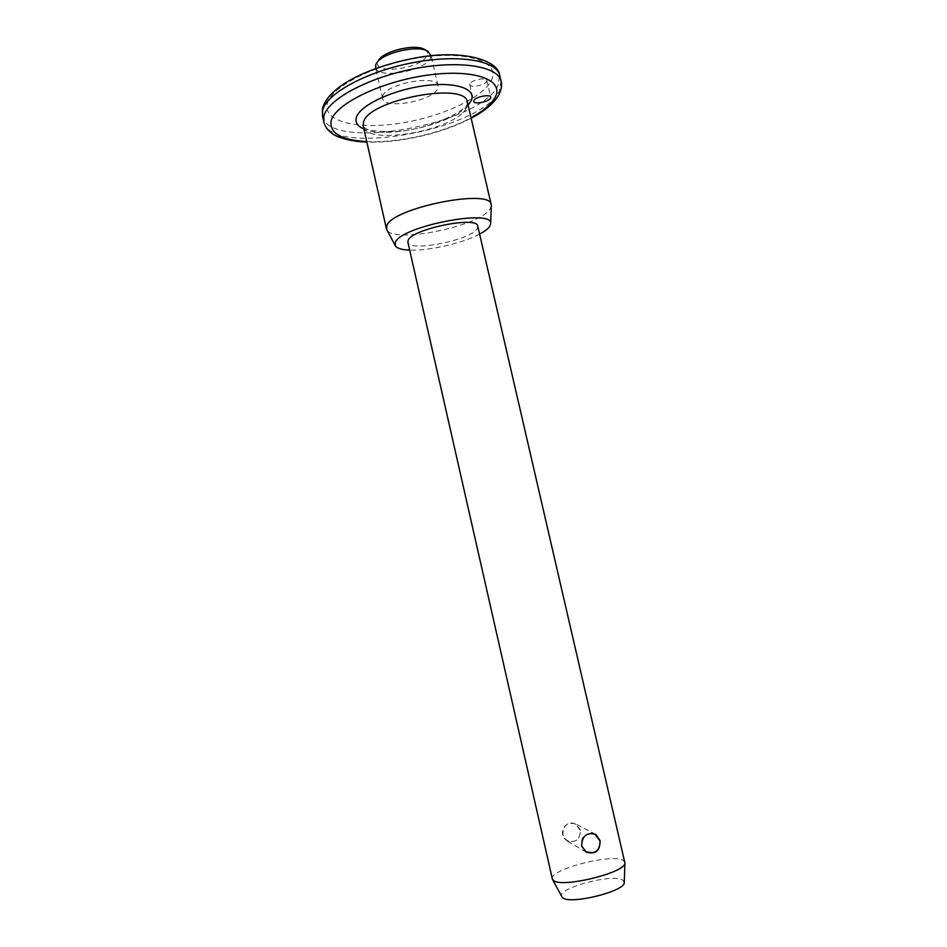 <?xml version="1.0" encoding="UTF-8"?>
<svg xmlns="http://www.w3.org/2000/svg" width="947" height="947" viewBox="0 0 947 947"><rect width="100%" height="100%" fill="white"/><g stroke="black" fill="none" stroke-linecap="round" stroke-linejoin="round"><path stroke-width="0.71" stroke-dasharray="4.74 3.55" d="M469.901 83.809L469.771 84.709C470.162 88.166 485.184 85.218 486.699 81.406L486.853 80.459C486.509 76.979 471.275 79.986 469.901 83.809M424.682 49.552C427.133 51.031 427.949 52.914 427.133 55.21C423.273 68.373 373.059 75.405 377.865 61.969L378.764 60.111M375.521 67.521C377.143 79.785 426.801 70.776 430.613 57.625L430.873 54.796M580.523 830.176L576.013 824.091C567.182 821.712 562.826 825.382 562.944 835.088L566.803 840.806C575.433 843.315 580.002 839.776 580.523 830.176M382.683 96.286C385.133 83.821 437.041 73.996 438.011 85.739L437.715 88.414C433.738 100.867 384.02 110.03 382.552 98.488L382.683 96.286M491.315 205.819L490.191 208.766C480.543 226.286 392.271 244.219 386.743 229.612M624.842 862.315L623.162 860.432C612.271 853.14 548.81 869.571 552.326 878.887M477.773 226.167L477.158 228.653C470.943 240.195 408.832 252.447 407.873 242.219M624.286 882.32L622.795 880.154C613.005 873.063 555.747 888.499 561.571 896.773M479.608 234.098C462.775 243.225 428.79 251.014 409.66 250.126M327.177 104.229C330.136 86.828 376.184 63.485 423.297 57.187C470.47 50.641 500.975 62.952 491.162 80.767C482.047 98.512 439.834 117.44 398.865 123.441C357.848 129.656 323.472 121.761 327.177 104.229M322.548 116.185C328.988 152.041 480.283 124.732 498.027 85.514L499.72 75.452M501.046 81.111L499.329 91.078C481.478 129.893 330.16 157.297 323.815 121.855M467.463 102.359L467.108 103.649C468.978 108.633 431.228 129.609 396.793 131.455C377.308 131.834 366.489 130.473 364.311 127.371L363.257 126.164C366.205 146.678 457.768 129.775 466.658 107.378L467.427 102.217M468.102 105.129C452.465 124.235 386.293 139.387 363.897 128.993M366.738 141.612C398.249 143.246 443.374 132.911 471.026 117.724M469.771 84.709L473.666 101.424M595.71 834.366L576.013 824.091M438.011 85.739L431.086 55.755M382.552 98.488L375.722 68.433M586.027 851.992L566.803 840.806M471.133 118.197C456.845 125.62 440.426 131.538 421.9 135.966C402.511 140.156 388.223 142.488 366.844 142.086M486.853 80.459L490.759 97.174M595.249 834.52L594.55 834.165M590.833 833.265C583.388 834.331 580.381 838.711 581.801 846.417M575.764 824.34C565.975 818.196 556.812 834.686 566.839 840.498C575.587 843.232 580.061 839.894 580.274 830.483L575.764 824.34"/><path stroke-width="1.42" d="M490.605 98.097C489.054 101.803 474.021 104.762 473.666 101.424L473.796 100.548C475.205 96.854 490.451 93.824 490.759 97.174L490.605 98.097M377.013 62.549L378.764 60.111C383.961 50.807 415.863 43.479 424.682 49.552L427.428 51.055M431.086 55.755L427.926 51.327C418.124 44.545 382.375 52.772 376.61 63.118L375.616 65.189L375.722 68.433M581.636 845.778C582.085 835.87 586.773 832.07 595.71 834.366L600.078 840.581C600.185 851.045 595.509 854.857 586.027 851.992L581.636 845.778M409.66 250.126C401.635 249.795 396.84 248.315 395.29 245.687L386.743 229.612L386.755 225.895C391.36 208.091 491.091 187.98 491.221 204.659L491.315 205.819M395.29 245.687L395.384 242.444C400.285 226.369 494.145 208.162 490.629 223.788L489.599 226.546C487.918 228.937 484.592 231.459 479.608 234.098M553.45 880.438C561.595 888.428 626.583 872.424 624.878 862.895L477.773 226.167C477.631 215.656 412.004 228.89 408.181 240.289L407.873 242.219L552.326 878.887L553.45 880.438M552.527 879.432L562.411 897.697C569.703 905.048 625.695 891.21 624.286 882.438L624.286 882.32M499.72 75.452C496.713 60.265 457.638 53.754 411.472 62.952C365.293 71.996 325.484 94.25 322.548 110.811L322.548 116.185L323.815 121.855L323.838 116.54C326.81 100.157 366.667 78.045 412.856 68.989C459.035 59.768 498.075 66.112 501.046 81.111L499.72 75.452C498.264 59.933 462.574 49.327 416.692 57.72C370.656 66.254 329.035 85.372 322.56 108.301M471.026 117.724C483.207 111.083 491.221 104.324 495.068 97.446C505.011 80.14 474.636 68.48 427.44 75.168C380.315 81.631 334.125 104.561 331.024 121.417C329.722 133.397 341.63 140.12 366.738 141.612M491.221 204.659L467.427 102.217C466.208 80.969 366.939 100.204 363.423 122.577L363.257 126.164L386.412 228.736M363.897 128.993C357.611 126.342 355.078 122.589 356.285 117.724C359.15 105.886 391.064 90.356 423.285 85.881C455.566 81.229 477.335 88.888 470.99 100.962L468.102 105.129M471.133 118.197C484.533 111.249 493.754 103.495 498.797 94.96C501.401 89.787 502.147 85.171 501.046 81.111M490.629 223.788L491.327 205.594M624.286 882.438L624.878 862.895M366.844 142.086C349.123 141.565 336.019 136.617 332.894 133.929C327.674 130.284 324.643 126.259 323.815 121.855M322.501 108.585L322.548 116.185M594.55 834.165L590.833 833.265M581.801 846.417L585.897 851.566C595.118 854.466 599.83 850.951 600.031 841.043L595.249 834.52"/></g></svg>
